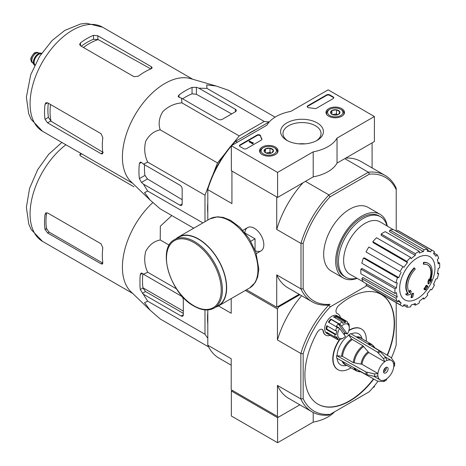 <?xml version="1.0" encoding="UTF-8"?>
<svg xmlns="http://www.w3.org/2000/svg" width="466" height="466" viewBox="0 0 466 466"><rect width="100%" height="100%" fill="white"/><g stroke="black" fill="none" stroke-linecap="round" stroke-linejoin="round"><path stroke-width="0.7" d="M277.59 172.414L231.352 145.718L266.977 125.15A36.779 21.238 180 0 1 290.807 111.391L328.163 89.827L374.402 116.517L337.04 138.087A36.779 21.238 180 0 1 313.21 151.846L277.59 172.414L277.59 197.438L231.352 170.742L231.352 145.718M341.799 108.648A9.273 5.353 180 0 1 344.514 112.498A9.273 5.353 180 0 1 335.24 117.787A9.273 5.353 180 0 1 325.973 112.498A9.273 5.353 180 0 1 331.641 107.5A9.273 5.353 180 0 1 341.799 108.648M275.33 147.023A9.273 5.353 180 0 1 278.045 150.873A9.273 5.353 180 0 1 268.777 156.157A9.273 5.353 180 0 1 259.504 150.873A9.273 5.353 180 0 1 265.177 145.875A9.273 5.353 180 0 1 275.33 147.023M317.148 122.878A21.413 12.361 180 0 1 317.148 140.359A21.413 12.361 180 0 1 286.87 140.359A21.413 12.361 180 0 1 286.87 122.878A21.413 12.361 180 0 1 317.148 122.878M246.526 148.637A2.045 1.182 180 0 1 243.636 148.637L240.025 146.551A2.045 1.182 180 0 1 239.425 145.718A2.045 1.182 180 0 1 240.025 144.885L257.051 135.053A2.045 1.182 180 0 1 259.113 134.761A2.045 1.182 180 0 1 260.511 135.688A42.091 24.302 180 0 0 261.845 138.897A2.045 1.182 180 0 1 261.939 139.247A2.045 1.182 180 0 1 261.339 140.085L246.526 148.637M316.507 108.234A2.045 1.182 180 0 1 314.457 108.526A41.888 24.185 180 0 0 308.888 107.763A2.045 1.182 180 0 1 307.181 106.597A2.045 1.182 180 0 1 307.781 105.765L326.718 94.831A2.045 1.182 180 0 1 329.608 94.831L333.219 96.916A2.045 1.182 180 0 1 333.819 97.749A2.045 1.182 180 0 1 333.219 98.582L316.507 108.234M337.04 138.087L337.04 163.112L374.402 141.548L374.402 116.517M337.04 163.112A36.779 21.238 180 0 1 313.21 176.87L313.21 151.846M313.21 176.87L277.59 197.438M287.761 140.843A19.036 10.992 180 0 1 282.973 133.556A19.036 10.992 180 0 1 294.728 123.403A19.036 10.992 180 0 1 315.47 125.785A19.036 10.992 180 0 1 321.045 133.556A19.036 10.992 180 0 1 316.263 140.843M298.991 143.854A19.036 10.992 180 0 1 305.032 143.854M239.472 145.969A2.045 1.182 180 0 1 240.025 145.386L257.051 135.554A2.045 1.182 180 0 1 259.113 135.262A2.045 1.182 180 0 1 260.511 136.189L260.511 135.688M261.892 139.497A2.045 1.182 180 0 0 261.845 139.398A42.091 24.302 180 0 1 260.511 136.189M253.172 143.132L252.735 143.382L249.124 141.297L249.56 141.047L252.461 142.724L252.881 142.462L253.172 143.633L252.735 143.883L252.735 143.382M253.096 143.091L253.096 142.59M252.735 143.883L249.124 141.798L249.124 141.297M307.228 106.848A2.045 1.182 180 0 1 307.781 106.265L326.718 95.332A2.045 1.182 180 0 1 329.608 95.332L333.219 97.417A2.045 1.182 180 0 1 333.773 98M264.216 151.508A4.718 2.726 180 0 1 265.439 148.881A4.718 2.726 180 0 1 270 148.176A4.718 2.726 180 0 1 273.332 150.099L272.115 152.732A4.718 2.726 180 0 1 267.554 153.436A4.718 2.726 180 0 1 265.439 152.732A4.718 2.726 180 0 1 264.216 151.508L265.439 148.881L270 148.176L273.332 150.099A4.718 2.726 180 0 1 272.115 152.732M262.638 148.095L263.36 147.675A7.666 4.421 180 0 1 274.194 147.675A7.666 4.421 180 0 1 274.194 153.931A7.666 4.421 180 0 1 263.36 153.931A7.666 4.421 180 0 1 263.36 147.675L262.638 148.095A8.685 5.015 180 0 0 260.092 151.642L260.092 152.679M274.194 147.675L274.917 148.095A8.685 5.015 180 0 1 277.462 151.642A8.685 5.015 180 0 1 276.955 153.331M260.599 153.331A8.685 5.015 180 0 1 260.092 151.642M266.267 153.116A4.089 2.359 180 0 1 267.717 152.697L265.923 152.976M271.311 153.104L270 152.347L267.717 152.697A4.089 2.359 180 0 1 271.282 153.116M270 152.347L270 148.176M265.439 152.691L265.439 148.881M330.685 113.139A4.718 2.726 180 0 1 331.903 110.506A4.718 2.726 180 0 1 336.464 109.801A4.718 2.726 180 0 1 339.801 111.729L338.578 114.356A4.718 2.726 180 0 1 334.023 115.061A4.718 2.726 180 0 1 331.903 114.356A4.718 2.726 180 0 1 330.685 113.139L331.903 110.506L336.464 109.801L339.801 111.729A4.718 2.726 180 0 1 338.578 114.356M329.101 109.72L329.823 109.306A7.666 4.421 180 0 1 340.663 109.306A7.666 4.421 180 0 1 340.663 115.562A7.666 4.421 180 0 1 329.823 115.562A7.666 4.421 180 0 1 329.823 109.306L329.101 109.72A8.685 5.015 180 0 0 326.555 113.267L326.555 114.304M340.663 109.306L341.386 109.72A8.685 5.015 180 0 1 343.925 113.267A8.685 5.015 180 0 1 343.419 114.956M327.068 114.956A8.685 5.015 180 0 1 326.555 113.267M332.736 114.741A4.089 2.359 180 0 1 334.186 114.321L332.386 114.601M337.78 114.729L336.464 113.972L334.186 114.321A4.089 2.359 180 0 1 337.751 114.741M336.464 113.972L336.464 109.801M331.903 114.316L331.903 110.506M232.365 390.397L231.352 390.98L231.352 416.004L277.59 442.7L313.21 422.132A36.779 21.238 0 0 0 334.53 411.827M231.352 390.98L277.59 417.676L277.59 442.7M313.21 412.486L313.21 422.132M277.59 417.676L299.859 404.814L278.604 417.087L231.206 389.727L231.206 358.727L207.801 345.213L207.801 309.942M372.852 387.7L374.402 386.809L374.402 385.848M233.105 143.511L239.204 135.932L264.251 121.469L269.132 121.906M213.038 174.441L217.505 162.919L225.253 153.285M204.982 221.711L204.982 195.196L208.5 186.126M207.801 213.079A62.427 36.039 -60 0 1 207.801 202.99M247.359 134.476A62.427 36.039 -60 0 1 256.096 129.431M423.792 264.321L423.361 264.071A71.519 52.483 -100.2 0 0 423.443 262.422L423.879 262.673A18.39 10.619 -60 0 1 428.423 263.453A18.39 10.619 -60 0 1 430.205 281.085A70.436 47.113 -9.5 0 0 431.615 279.443A68.613 55.256 103.8 0 1 430.695 281.569A70.127 46.903 170.5 0 1 428.464 284.004A70.733 33.127 -128 0 0 428.464 281.441A69.999 56.369 -76.2 0 0 429.367 279.355A70.471 33.004 52 0 1 429.431 281.318A16.759 9.675 -60 0 0 427.893 265.038A16.759 9.675 -60 0 0 423.792 264.321A71.519 52.483 -100.2 0 0 423.879 262.673M423.443 262.422A18.39 10.619 -60 0 1 427.986 263.203L428.423 263.453M427.677 264.915A16.759 9.675 -60 0 1 429.402 280.072M428.464 284.004L428.027 283.753A70.733 33.127 -128 0 0 428.027 281.19A69.999 56.369 -76.2 0 0 428.936 279.105L429.367 279.355M428.027 281.19L428.464 281.441M430.73 279.734A70.436 47.113 -9.5 0 0 431.184 279.192L431.615 279.443M407.039 295.228L406.608 294.978A68.613 9.244 -144.5 0 0 405.606 293.959A70.436 32.987 8 0 0 407.808 293.51A18.39 10.619 -60 0 1 414.14 267.793L414.571 268.043A71.519 25.601 45.7 0 1 415.241 269.255A16.759 9.675 -60 0 0 409.608 292.764A70.471 47.13 -110.5 0 0 410.261 290.388A69.999 9.437 35.5 0 1 411.239 291.39A70.733 47.311 69.5 0 1 410.29 294.495A70.127 32.841 -172 0 1 407.039 295.228A68.613 9.244 -144.5 0 0 406.043 294.209A70.436 32.987 8 0 0 408.245 293.761A18.39 10.619 -60 0 1 414.571 268.043M407.808 293.51L408.245 293.761M405.606 293.959L406.043 294.209M409.241 292.287A70.471 47.13 -110.5 0 0 409.824 290.137L410.261 290.388M411.449 297.745L411.018 297.494A70.756 40.851 -120 0 0 411.798 293.778L412.235 294.029A70.424 40.658 0 0 0 413.552 293.452A70.978 40.979 60 0 1 412.765 297.174A69.329 40.024 180 0 1 411.449 297.745A70.756 40.851 -120 0 0 412.235 294.029M411.798 293.778A70.424 40.658 0 0 0 413.115 293.201L413.552 293.452M424.404 289.543L423.967 289.293A71.17 41.09 -120 0 0 424.217 288.099A70.098 40.466 0 0 0 425.307 287.312A70.978 40.979 -120 0 0 425.54 286.031L425.976 286.281A70.424 40.658 0 0 0 426.973 285.518A70.756 40.851 60 0 1 426.734 286.8A70.098 40.466 0 0 0 427.765 285.978A70.477 40.693 60 0 1 427.514 287.167A69.743 40.268 180 0 1 426.483 287.994A70.756 40.851 60 0 1 426.186 289.235A69.329 40.024 180 0 1 425.19 289.998A70.978 40.979 -120 0 0 425.493 288.751A69.743 40.268 180 0 1 424.404 289.543A71.17 41.09 -120 0 0 424.654 288.349A70.098 40.466 0 0 0 425.738 287.563A70.978 40.979 -120 0 0 425.976 286.281M425.54 286.031A70.424 40.658 0 0 0 426.541 285.268L426.973 285.518M425.307 287.312L425.738 287.563M424.217 288.099L424.654 288.349M424.899 289.188A70.978 40.979 -120 0 1 424.759 289.747L425.19 289.998M426.868 286.101A70.098 40.466 0 0 0 427.328 285.728L427.765 285.978M396.217 231.183L396.217 189.697A71.415 41.235 -60 0 0 369.328 174.173L368.46 172.17A72.952 42.121 -60 0 1 385.085 175.432A72.952 42.121 -60 0 1 396.217 188.194L396.217 188.316M299.859 294.698L278.604 306.972L277.445 308.975L277.445 339.976L300.855 353.49L303.168 353.752L303.168 398.669A71.315 41.171 -60 0 0 330.243 414.303L328.856 415.101A72.952 42.121 -60 0 1 312.063 411.862A72.952 42.121 -60 0 1 300.855 398.937L300.855 353.49A72.952 42.121 -60 0 1 328.856 304.985L330.056 304.292A71.415 41.235 -60 0 1 303.168 288.769L303.168 243.421A71.415 41.235 -60 0 1 330.056 196.844L369.328 174.173M357.131 278.353A36.779 21.238 -60 0 1 343.296 278.01L331.303 271.09A36.779 21.238 -60 0 1 331.303 228.614A36.779 21.238 -60 0 1 368.082 207.382L380.075 214.302A36.779 21.238 -60 0 1 387.293 226.115M231.352 146.004A72.952 42.121 120 0 0 207.801 189.365L207.801 188.363A71.415 41.235 -60 0 1 234.695 141.786L235.557 141.285A72.952 42.121 120 0 0 231.829 145.444M237.538 142.147L235.557 141.285M235.802 141.146L269.488 121.696M330.056 304.292L328.757 305.044A72.952 42.121 -60 0 1 312.133 301.782A72.952 42.121 -60 0 1 300.995 289.019L300.995 243.17A72.952 42.121 -60 0 1 328.757 195.097L368.46 172.17M328.757 195.097L330.056 196.844M303.168 353.752A71.315 41.171 -60 0 1 330.243 306.855L328.757 305.044M232.074 171.162L276.868 197.019M328.856 194.87L305.451 181.356M368.216 172.146L344.805 158.632M246.491 289.77L276.722 307.222L299.137 294.279M255.31 250.714A13.444 7.759 -120 0 0 263.832 244.72A13.444 7.759 -120 0 0 254.325 228.258A13.444 7.759 -120 0 0 244.871 232.645M300.855 243.374L276.722 229.441L276.722 197.106M207.801 220.086L207.801 189.65L231.934 203.578L231.934 171.243M276.722 307.222L276.722 274.888A72.952 42.121 120 0 0 287.93 287.813L312.133 301.782M300.855 288.821L276.722 274.888M372.089 167.929L372.089 142.881M385.085 175.432L360.882 161.457A72.952 42.121 120 0 0 345.749 158.085M303.057 182.736A72.952 42.121 120 0 0 276.722 229.441M303.168 243.421L300.995 243.17M300.995 289.019L303.168 288.769M396.217 188.194L396.217 189.697M356.828 278.185A34.903 20.149 -60 0 1 345.679 277.218A34.903 20.149 -60 0 1 345.679 236.914A34.903 20.149 -60 0 1 380.582 216.766A34.903 20.149 -60 0 1 386.99 225.94M345.679 277.218L344.234 276.385A34.903 20.149 -60 0 1 344.234 236.081A34.903 20.149 -60 0 1 379.132 215.933L380.582 216.766M343.296 278.01A36.779 21.238 -60 0 1 343.291 235.54A36.779 21.238 -60 0 1 380.075 214.302M417.315 298.654A24.954 14.411 -60 0 1 399.665 288.46A24.954 14.411 -60 0 1 417.315 257.896A24.954 14.411 -60 0 1 434.959 268.084A24.954 14.411 -60 0 1 417.315 298.654M415.288 253.685L415.288 255.362L381.188 235.347L381.188 234.002L415.288 253.685A31.671 18.285 120 0 1 419.336 251.349L419.336 253.026A29.632 17.108 -60 0 1 423.425 251.605L389.43 231.555L389.879 230.047L423.978 249.735L423.425 251.605M410.645 257.436A31.671 18.285 120 0 0 406.911 261.379L372.806 241.691A31.671 18.285 120 0 1 376.545 237.747L410.645 257.436L411.204 258.665A29.632 17.108 -60 0 1 415.288 255.362M406.911 261.379L407.465 262.608L373.254 242.681L372.806 241.691M402.974 266.692A31.671 18.285 120 0 0 400.113 271.643L366.014 251.96A31.671 18.285 120 0 1 368.874 247.003L403.999 267.286A29.632 17.108 -60 0 1 407.465 262.608M400.113 271.643L366.835 252.432M398.82 277.579L397.481 277.713L363.381 258.024L364.459 257.914L398.82 277.579A29.632 17.108 -60 0 1 401.139 272.237M397.481 277.713A31.671 18.285 120 0 0 395.931 282.92L397.271 282.786A29.632 17.108 -60 0 0 396.461 287.976L395.011 288.815A31.671 18.285 120 0 0 395.011 293.487L396.461 292.648A29.632 17.108 -60 0 0 397.271 296.9L395.931 298.316A31.671 18.285 120 0 0 397.481 301.741L398.82 300.325A29.632 17.108 -60 0 0 401.139 302.987L400.113 304.764A31.671 18.285 120 0 0 401.476 305.702A31.671 18.285 120 0 0 402.974 306.418L403.999 304.642A29.632 17.108 -60 0 0 407.465 305.312L406.911 307.181A31.671 18.285 120 0 0 410.645 306.814L411.204 304.945A29.632 17.108 -60 0 0 415.288 303.523L415.288 305.195A31.671 18.285 120 0 0 419.336 302.859L419.336 301.187A29.632 17.108 -60 0 0 423.425 297.885L423.978 299.114A31.671 18.285 120 0 0 427.718 295.17L427.165 293.941A29.632 17.108 -60 0 0 430.631 289.264L431.656 289.858A31.671 18.285 120 0 0 434.516 284.901L433.491 284.312A29.632 17.108 -60 0 0 435.803 278.971L437.143 278.837A31.671 18.285 120 0 0 438.692 273.629L437.353 273.763A29.632 17.108 -60 0 0 438.168 268.573L439.619 267.734A31.671 18.285 120 0 0 439.619 263.063L438.168 263.902A29.632 17.108 -60 0 0 437.353 259.649L438.692 258.234A31.671 18.285 120 0 0 437.143 254.809L435.803 256.224A29.632 17.108 -60 0 0 433.491 253.562L434.516 251.786A31.671 18.285 120 0 0 433.147 250.842A31.671 18.285 120 0 0 431.656 250.131L430.631 251.908L427.508 250.067M389.879 230.047A31.671 18.285 120 0 1 393.619 229.68L427.718 249.368L427.165 251.238A29.632 17.108 -60 0 1 430.631 251.908M427.718 249.368A31.671 18.285 120 0 0 423.978 249.735M363.224 281.79L349.978 274.317A30.243 17.463 -60 0 1 349.884 239.343A30.243 17.463 -60 0 1 380.215 221.938L393.31 229.674M397.981 301.211L401.139 302.987M395.931 298.316L361.832 278.627L362.909 277.491L397.271 296.9M395.011 288.815L360.911 269.127L362.076 268.457L396.461 287.976M360.911 269.127A31.671 18.285 120 0 0 360.911 273.798L395.011 293.487M363.381 258.024A31.671 18.285 120 0 0 361.832 263.232L395.931 282.92M381.188 234.002A31.671 18.285 120 0 1 385.236 231.666L419.336 251.349M433.147 250.842L399.047 231.159A31.671 18.285 120 0 0 397.556 230.443L431.656 250.131M397.556 230.443L396.904 231.573M433.863 252.916L437.143 254.809M437.935 262.09L439.619 263.063M437.527 272.954L438.692 273.629M422.813 298.444L423.978 299.114M413.604 304.228L415.288 305.195M403.626 305.288L406.911 307.181M366.666 283.945L366.014 285.081L400.113 304.764M366.014 285.081A31.671 18.285 120 0 0 367.377 286.019L401.476 305.702M361.832 278.627A31.671 18.285 120 0 0 363.381 282.052L397.481 301.741M275.097 117.147L228.666 90.334L216.137 86.018L206.712 84.905L206.968 88.4L264.251 121.469M206.968 88.4L198.854 88.167L196.384 87.317L192.05 87.416A65.922 38.061 120 0 0 179.049 94.924L178.152 96.305L179.049 97.33L181.519 98.175L181.921 102.858C174.645 103.435 168.284 106.335 162.844 111.572C159.057 117.787 158.184 123.88 160.228 129.845C154.06 131.062 149.225 134.843 145.73 141.204C143.889 148.543 144.547 155.516 147.705 162.127L143.446 164.119L141.478 162.407L140.144 162.139L139.392 163.607A65.922 38.061 120 0 0 139.392 178.624L141.478 182.427L143.446 184.14L147.705 191.054L144.547 192.575L150.227 200.182L160.228 208.873L193.728 228.212M147.705 191.054L202.896 222.917M143.446 184.14L179.987 205.238A3.064 1.771 -120 0 0 181.519 205.39A3.064 1.771 -120 0 0 182.154 203.986L182.154 188.975A3.064 1.771 -120 0 0 179.987 185.218L143.446 164.119M147.705 162.127L204.982 195.196M160.228 129.845L217.505 162.919M181.921 102.858L239.204 135.932M181.519 98.175L218.059 119.273A3.064 1.771 0 0 0 222.393 119.273L235.4 111.764A3.064 1.771 0 0 0 236.297 110.512A3.064 1.771 0 0 0 235.4 109.265L198.854 88.167M83.443 47.509A55.769 32.201 -60 0 1 98.169 39.587L93.509 39.278A55.32 31.938 120 0 0 81.235 46.233M98.169 39.587L150.454 68.694M103.213 152.464L51.027 121.236A55.769 32.201 -60 0 1 50.526 104.524M48.318 103.242A55.32 31.938 120 0 0 48.429 117.35L51.027 121.236M80.507 45.808L133.969 76.674L138.303 76.22A60.079 34.688 -60 0 1 151.304 68.712L152.201 67.768L151.304 66.667L97.843 35.8L93.509 35.346A60.079 34.688 120 0 0 80.507 42.855L79.604 44.41L80.507 45.808L80.507 42.855M47.59 122.843L101.052 153.71L102.456 153.937L102.823 152.685A60.079 34.688 -60 0 1 102.823 137.674L101.052 133.69L47.59 102.823L45.93 102.747L45.027 104.302A60.079 34.688 120 0 0 45.027 119.319L47.59 122.843L50.712 121.038M231.678 113.914L196.384 94.266L192.05 93.841A58.139 33.569 120 0 0 182.614 98.809M144.542 164.754A58.139 33.569 120 0 0 144.955 175.414L147.489 178.956L182.154 199.693M149.947 199.914L130.905 181.589A60.079 34.688 -60 0 1 122.826 163.665A60.079 34.688 -60 0 1 143.283 102.782A60.079 34.688 -60 0 1 190.378 78.579L216.137 86.018M255.048 250.05L255.048 238.813L245.32 233.198M250.807 241.266L255.048 238.813M214.209 308.055L218.251 305.719A39.54 22.828 -120 0 0 218.251 260.063A39.54 22.828 -120 0 0 178.711 237.235L174.668 239.571C156.454 248.227 170.195 293.761 194.025 306.139C201.743 310.49 208.471 311.131 214.209 308.055A39.54 22.828 -120 0 0 214.209 262.399A39.54 22.828 -120 0 0 174.668 239.571M215.787 307.141A39.849 23.003 -120 0 0 218.403 305.981A39.849 23.003 -120 0 0 218.403 259.976A39.849 23.003 -120 0 0 178.56 236.967A39.849 23.003 -120 0 0 176.247 238.656M41.567 53.334A6.949 4.013 120 0 0 40.775 53.13L37.962 52.874A5.72 3.303 120 0 0 33.913 55.204A5.72 3.303 120 0 0 31.886 60.423A5.72 3.303 120 0 0 32.434 62.45L34.065 64.757A6.949 4.013 120 0 0 34.635 65.345M40.775 53.13A6.949 4.013 120 0 0 35.859 55.961A6.949 4.013 120 0 0 33.401 62.298A6.949 4.013 120 0 0 34.065 64.757M41.538 53.386A6.949 4.013 120 0 0 36.395 55.833A6.949 4.013 120 0 0 33.692 62.461A6.949 4.013 120 0 0 34.665 65.292M208.634 346.937L160.228 318.989L150.227 310.298L144.547 302.69L147.705 301.17L140.313 289.543L142.975 288.011L145.514 291.547L183.313 313.368M139.963 285.786L139.963 278.691L139.963 285.786A66.248 38.247 120 0 0 140.313 289.543M150.227 310.298L130.905 291.71A60.079 34.688 -60 0 1 122.5 270.344A60.079 34.688 -60 0 1 152.825 202.588M140.313 274.526L142.398 273.326L141.064 273.059L140.313 274.526A66.248 38.247 120 0 0 139.963 278.691M142.398 273.326L143.446 274.235L147.705 272.243C144.559 265.655 143.895 258.7 145.712 251.366C149.196 244.982 154.036 241.178 160.228 239.967L160.333 226.191L171.803 215.554M207.801 323.981A62.526 36.103 -60 0 1 207.801 312.325M204.982 309.902L204.982 334.238L207.801 338.246M143.446 294.262L181.14 316.024A3.064 1.771 -120 0 0 182.678 316.175A3.064 1.771 -120 0 0 183.313 314.771L183.313 299.755A3.064 1.771 -120 0 0 181.14 296.003L143.446 274.235M142.887 273.752A62.526 36.103 120 0 0 142.975 288.011M388.126 368.874A3.268 1.887 -60 0 1 386.698 372.159A3.268 1.887 -60 0 1 384.182 373.039A3.268 1.887 -60 0 1 384.182 369.264A3.268 1.887 -60 0 1 387.45 367.377A3.268 1.887 -60 0 1 388.126 368.874M341.613 356.111A15.599 9.005 -60 0 1 351.504 338.974L348.609 334.932L377.466 352.174L383.477 358.657L384.73 361.738A11.236 6.489 -60 0 0 377.943 373.499L361.989 364.29L353.298 362.63L342.527 356.414L336.662 355.622A18.494 10.677 -60 0 0 336.662 358.127L366.026 374.495L374.647 376.458L377.943 376.004A11.236 6.489 -60 0 0 380.192 379.941A11.236 6.489 -60 0 0 384.73 379.924L383.477 381.561L383.99 381.456M383.996 381.468L386.337 380.11L386.897 378.672A11.236 6.489 -60 0 0 393.688 366.911L394.644 365.705L394.655 363.002L394.481 362.507L393.688 364.412A11.236 6.489 -60 0 0 391.434 360.474L385.137 356.84M384.73 361.668A11.33 6.541 -60 0 1 386.897 360.416L386.897 360.492A11.236 6.489 -60 0 1 391.434 360.474M377.943 373.499L374.647 373.959L366.026 371.99L336.662 355.622M394.481 362.507L391.073 357.527L374.641 347.7M360.736 371.781L377.466 381.101L383.477 381.561M386.897 360.416L385.644 357.405L379.633 350.921L350.776 333.679A18.494 10.677 -60 0 0 348.609 334.932M351.504 338.974L362.997 345.83L368.775 352.529L384.73 361.738M337.075 358.36A17.964 10.374 120 0 0 345.16 365.67L346.896 365.431M348.609 335.363A17.964 10.374 120 0 0 337.035 355.407M362.222 338.887L361.558 337.267A17.964 10.374 120 0 0 351.183 333.924M340.104 339.219A23.498 13.566 120 0 0 333.073 358.942A23.498 13.566 120 0 0 337.943 369.701A23.498 13.566 120 0 0 349.692 368.536A23.498 13.566 120 0 0 350.933 367.767M366.259 341.223A23.498 13.566 120 0 0 361.441 329.002A23.498 13.566 120 0 0 348.824 330.691M345.399 333.289A23.498 13.566 120 0 0 344.065 334.541M343.832 334.215A9.198 5.307 120 0 0 344.764 332.922L338.281 323.887A9.198 5.307 120 0 0 336.411 326.235L339.673 328.419A8.172 4.718 -60 0 0 338.066 336.72A8.172 4.718 -60 0 0 343.477 337.92L342.032 338.753A10.217 5.901 -60 0 1 341.823 338.875L341.747 338.829M347.281 334.075L341.543 326.078A8.172 4.718 -60 0 1 349.255 327.913A8.172 4.718 -60 0 1 347.281 334.075L344.764 332.922M341.543 326.078L340.448 325.14A9.198 5.307 -60 0 1 340.64 324.953L339.528 324.033A10.217 5.901 -60 0 1 342.242 321.954L342.795 323.299A9.198 5.307 -60 0 1 345.609 322.437L336.219 317.014A9.198 5.307 120 0 0 334.372 317.41M345.609 322.437L345.056 321.091A10.217 5.901 -60 0 1 347.141 321.563A10.217 5.901 -60 0 1 347.287 321.657L347.38 322.886A9.198 5.307 -60 0 1 348.906 324.843L348.813 323.608A10.217 5.901 -60 0 1 349.255 326.241L349.255 327.913M341.823 338.875L342.714 338.363A9.198 5.307 -60 0 1 339.9 339.225L339.009 339.737A10.217 5.901 -60 0 1 336.924 339.26L326.812 333.423A10.217 5.901 -60 0 1 326.812 321.627A10.217 5.901 -60 0 1 337.029 315.727L347.141 321.563M336.924 339.26A10.217 5.901 -60 0 1 336.778 339.172L328.111 334.169A10.217 5.901 120 0 1 326.584 332.211L335.258 337.215A10.217 5.901 -60 0 1 334.809 334.343L326.142 329.34A10.217 5.901 120 0 1 326.8 325.705L335.473 330.714A10.217 5.901 -60 0 1 337.075 327.208L328.408 322.204A10.217 5.901 120 0 1 330.86 319.029L331.25 319.53A9.198 5.307 120 0 0 328.914 322.501M339.528 324.033L330.86 319.029M342.242 321.954L333.574 316.95A10.217 5.901 120 0 1 336.388 316.088L336.219 317.014M345.056 321.091L336.388 316.088M348.813 323.608L347.374 322.781M278.604 306.972L277.882 306.552M277.445 308.975L245.337 290.435M330.202 335.38A12.262 7.077 120 0 1 325.786 335.194A12.262 7.077 120 0 1 323.369 331.151A5.109 2.947 120 0 0 322.356 329.474A5.109 2.947 120 0 0 317.183 332.538A63.347 36.575 120 0 0 318.016 404.208A63.347 36.575 120 0 0 373.779 379.05M387.456 355.366A63.347 36.575 120 0 0 381.363 294.489A63.347 36.575 120 0 0 338.718 305.539A5.109 2.947 120 0 0 336.12 309.977A5.109 2.947 120 0 0 337.046 313.496A5.109 2.947 120 0 0 337.343 313.635L337.052 313.467A5.109 2.947 120 0 1 336.906 313.408M340.419 317.684A12.262 7.077 120 0 0 338.048 313.956A12.262 7.077 120 0 0 337.343 313.635M330.243 414.303L369.142 391.848A71.315 41.171 -60 0 0 377.926 381.299M396.217 302.667L396.217 344.945A71.315 41.171 -60 0 1 391.475 357.824M330.243 306.855L366.876 285.705M303.168 398.669L300.855 398.937L277.445 385.423L277.445 416.423M231.206 298.59L231.206 313.28L218.49 305.935M207.801 345.213A72.952 42.121 120 0 0 219.008 358.138L231.206 365.181M277.445 385.423A72.952 42.121 120 0 0 288.652 398.348L312.063 411.862M301.624 295.718A72.952 42.121 120 0 0 277.445 339.976M323.369 331.151L323.078 330.988A5.109 2.947 120 0 0 322.21 329.392M317.876 404.127A63.347 36.575 120 0 0 373.487 378.887M387.17 355.191A63.347 36.575 120 0 0 381.217 294.407M361.296 328.92A23.498 13.566 120 0 0 361.15 328.833A23.498 13.566 120 0 0 348.941 330.272M345.114 333.126A23.498 13.566 120 0 0 343.879 334.279M339.545 339.429A23.498 13.566 120 0 0 337.652 369.532A23.498 13.566 120 0 0 337.798 369.62M323.078 330.988A12.262 7.077 120 0 0 325.501 335.025A12.262 7.077 120 0 0 325.647 335.106M337.902 313.874A12.262 7.077 120 0 0 337.763 313.787A12.262 7.077 120 0 0 337.052 313.467M339.673 328.419L345.411 336.423A8.172 4.718 -60 0 1 343.477 337.92M337.075 327.208L338.188 328.128A9.198 5.307 -60 0 1 338.578 327.487M335.473 330.714L336.912 330.907A9.198 5.307 -60 0 0 336.254 334.541L334.809 334.343M335.258 337.215L336.609 336.819A9.198 5.307 -60 0 0 338.13 338.776L336.778 339.172M340.448 325.14L338.281 323.887M340.64 324.953L331.25 319.53M327.353 326.025A9.198 5.307 120 0 0 326.864 329.118L326.142 329.34M336.254 334.541L326.864 329.118M338.13 338.776L335.369 337.186M328.687 333.423L328.111 334.169M386.331 367.307A3.268 1.887 -60 0 1 386.39 367.872A3.268 1.887 -60 0 1 384.083 371.874A3.268 1.887 -60 0 1 383.559 372.107M386.384 367.633A3.885 2.243 -60 0 1 383.873 371.985M385.213 367.971A3.268 1.887 -60 0 1 383.582 370.802M142.946 287.807L183.313 311.107M81.614 153.832A58.034 33.505 120 0 0 80.507 154.66L80.507 153.192M133.969 186.796L80.507 155.929L79.604 154.531M101.052 263.826L102.456 264.053L102.823 262.807A60.079 34.688 -60 0 1 102.823 247.79L101.052 243.805L47.59 212.939L45.93 212.863L45.027 214.418A60.079 34.688 120 0 0 45.027 229.435L46.489 228.59L49.064 232.109L102.526 262.975L101.052 263.826L47.59 232.965L45.027 229.435M45.027 214.418L46.489 213.574A58.034 33.505 120 0 0 46.489 228.59M160.228 239.967L169.222 245.157M147.705 272.243L176.521 288.885M147.705 301.17L204.982 334.238M240.025 145.386L240.025 144.885M257.051 135.554L257.051 135.053M261.845 139.398L261.845 138.897M333.219 97.417L333.219 96.916M329.608 95.332L329.608 94.831M326.718 95.332L326.718 94.831M307.781 106.265L307.781 105.765M42.523 131.261A60.079 34.688 -60 0 1 42.517 61.891A60.079 34.688 -60 0 1 102.596 27.203L86.577 23.3L80.583 23.987L64.716 30.453L52.105 40.548L39.569 56.403L30.698 74.81L26.381 97.161L28.653 113.593L31.135 119.348L42.523 131.261L132.717 183.336M151.304 68.712L151.304 66.667M97.843 39.412L97.843 35.8M93.509 39.278L93.509 35.346M45.027 104.302L47.59 102.823M45.027 119.319L48.429 117.35M101.052 153.71L102.823 152.685M179.049 97.33L179.049 94.924M192.05 93.841L192.05 87.416M139.392 178.624L144.955 175.414M139.392 163.607L141.478 162.407M141.478 182.427L147.489 178.956M196.384 94.266L196.384 87.317M235.4 111.764L235.4 109.265M179.987 205.238L182.154 203.986M193.856 305.76A38.725 22.356 -120 0 0 217.57 272.028A38.725 22.356 -120 0 0 170.142 244.644A38.725 22.356 -120 0 0 193.856 305.76M218.403 305.981L249.689 287.924A39.849 23.003 -120 0 0 249.689 241.912A39.849 23.003 -120 0 0 209.84 218.909L178.56 236.967M31.018 59.922A5.72 3.303 120 0 0 32.201 62.537L30.867 59.712C29.882 58.32 34.787 51.691 35.305 52.635L37.921 52.629A5.72 3.303 120 0 0 33.511 54.161A5.72 3.303 120 0 0 31.018 59.922M41.416 53.561A6.745 3.891 120 0 0 36.447 55.967A6.745 3.891 120 0 0 33.832 62.38A6.745 3.891 120 0 0 34.752 65.1M41.27 53.782A6.541 3.775 120 0 0 36.54 56.293A6.541 3.775 120 0 0 34.123 62.38A6.541 3.775 120 0 0 34.868 64.861M181.14 316.024L183.313 314.771M142.398 293.347L145.514 291.547M386.897 378.747A11.33 6.541 -60 0 1 384.73 380M393.753 364.371A11.33 6.541 -60 0 1 393.753 366.876M377.879 376.039A11.33 6.541 -60 0 1 377.879 373.54M361.989 364.29A11.236 6.489 -60 0 1 368.775 352.529M361.068 363.987A11.51 6.646 -60 0 1 368.053 351.888M368.699 344.386A15.052 8.691 -60 0 1 374.746 347.951L374.775 348.02M354.212 362.938A15.052 8.691 -60 0 1 363.719 346.477M361.08 371.74L361.004 371.746A15.052 8.691 -60 0 1 354.9 368.291M367.674 343.78A15.326 8.848 -60 0 1 371.74 344.386L374.746 347.951M353.298 362.63A15.326 8.848 -60 0 1 362.997 345.83M361.004 371.746L356.414 370.93A15.326 8.848 -60 0 1 353.857 367.715M357.195 337.518A15.326 8.848 -60 0 1 360.975 338.17L371.74 344.386M342.527 356.414A15.326 8.848 -60 0 1 352.226 339.615M356.414 370.93L345.65 364.715A15.326 8.848 -60 0 1 343.192 361.767M356.181 336.906A15.599 9.005 -60 0 1 361.703 338.59M346.378 365.134A15.599 9.005 -60 0 1 342.161 361.191M377.466 352.174A17.778 10.264 -60 0 1 379.633 350.921M378.345 352.913A17.492 10.101 -60 0 1 380.512 351.667M383.477 358.657A14.108 8.143 -60 0 1 385.644 357.405M366.026 374.495A17.778 10.264 -60 0 1 366.026 371.99M367.103 374.885A17.492 10.101 -60 0 1 367.103 372.381M374.647 376.458A14.108 8.143 -60 0 1 374.647 373.959M132.717 293.452L42.523 241.376A60.079 34.688 -60 0 1 32.154 197.532A60.079 34.688 -60 0 1 65.892 144.751M47.59 232.965L49.064 232.109M46.839 229.651A55.658 32.137 -60 0 1 46.274 226.93M277.462 151.642L277.462 152.679M343.925 113.267L343.925 114.304M192.79 79.278L102.596 27.203M247.603 227.594L242.879 230.32M261.047 250.877L256.323 253.603M249.689 287.924L255.327 282.396L257.657 277.148L258.834 269.074L255.898 252.345L249.304 238.778L239.938 227.297L230.554 220.313L223.22 217.406L217.465 216.783L209.84 218.909M32.201 62.537L32.696 62.823M37.921 52.629L38.416 52.914M380.192 379.941L373.901 376.307M361.441 329.002L361.15 328.833M337.943 369.701L337.652 369.532M42.523 241.376L31.199 229.587L28.77 224.059L26.381 207.353L29.562 188.415L37.729 169.595L48.662 154.322L61.879 142.433"/></g></svg>
